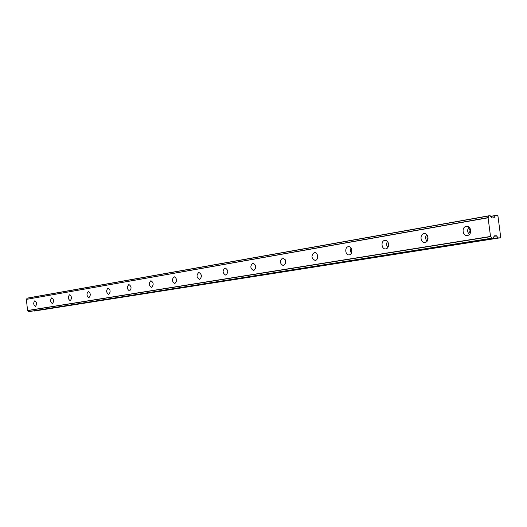 <?xml version="1.0" encoding="UTF-8"?>
<svg xmlns="http://www.w3.org/2000/svg" width="527" height="527" viewBox="0 0 527 527"><rect width="100%" height="100%" fill="white"/><g stroke="black" fill="none" stroke-linecap="round" stroke-linejoin="round"><path stroke-width="0.79" d="M467.449 235.464C472.297 234.91 471.336 225.576 466.5 226.3L466.27 226.333C461.435 226.939 462.423 236.215 467.251 235.49L467.449 235.464M35.441 306.378C37.094 304.25 36.903 302.379 34.868 300.752L34.822 300.759C33.181 302.893 33.372 304.771 35.401 306.385L35.441 306.378M52.404 303.592C54.136 301.411 53.945 299.488 51.817 297.834L51.765 297.841C50.032 300.028 50.236 301.951 52.357 303.598L52.404 303.592M70.223 300.667C72.054 298.42 71.85 296.451 69.623 294.758L69.564 294.771C67.746 297.024 67.95 298.993 70.177 300.673L70.223 300.667M88.977 297.59C90.907 295.278 90.697 293.256 88.358 291.53L88.299 291.536C86.375 293.855 86.586 295.878 88.925 297.597L88.977 297.59M108.733 294.349C110.769 291.965 110.558 289.89 108.094 288.124L108.028 288.131C105.999 290.522 106.217 292.597 108.681 294.356L108.733 294.349M129.576 290.924C131.737 288.473 131.513 286.339 128.917 284.534L128.851 284.54C126.697 287.004 126.921 289.139 129.517 290.937L129.576 290.924M151.605 287.307C153.884 284.778 153.66 282.591 150.926 280.733L150.847 280.746C148.568 283.289 148.798 285.482 151.532 287.32L151.605 287.307M174.905 283.486C177.329 280.871 177.098 278.618 174.206 276.721L174.121 276.734C171.71 279.356 171.947 281.609 174.832 283.493L174.905 283.486M199.614 279.429C202.19 276.728 201.946 274.402 198.89 272.459L198.798 272.472C196.228 275.193 196.472 277.512 199.535 279.442L199.614 279.429M225.846 275.127C228.586 272.327 228.343 269.929 225.101 267.94L224.996 267.953C222.262 270.766 222.519 273.157 225.754 275.134L225.846 275.127M253.75 270.542C256.675 267.644 256.425 265.173 252.98 263.131L252.868 263.144C249.95 266.063 250.213 268.526 253.652 270.555L253.75 270.542M283.5 265.661C286.629 262.65 286.359 260.101 282.703 258.006L282.577 258.019C279.455 261.043 279.732 263.599 283.388 265.674L283.5 265.661M315.271 260.443C318.907 260.055 318.064 251.946 314.448 252.525L314.309 252.545C310.97 255.687 311.253 258.329 315.153 260.463L315.271 260.443M349.289 254.864C353.182 254.436 352.313 246.056 348.439 246.669L348.275 246.689C344.394 247.156 345.284 255.49 349.151 254.877L349.289 254.864M385.79 248.869C389.973 248.401 389.071 239.726 384.914 240.371L384.73 240.398C380.566 240.905 381.489 249.534 385.639 248.889L385.79 248.869M425.072 242.42C429.564 241.913 428.635 232.921 424.156 233.606L423.952 233.632C419.472 234.186 420.427 243.125 424.9 242.446L425.072 242.42M488.101 217.796L489.03 215.76L490.156 215.714L492.027 217.967L494.016 217.875L495.321 215.503L497.297 215.418L497.995 216.38L500.65 236.781L500.209 237.809L498.265 237.94L496.309 235.734L494.326 235.859L493.088 238.283L491.968 238.356L490.518 236.452L27.575 310.502L26.35 299.389L488.101 217.796L490.518 236.452M29.776 311.483L491.968 238.356M488.18 217.592L26.35 299.389M26.429 299.264L27.2 298.223L488.944 215.938M27.279 298.117L489.03 215.76L27.2 298.223M500.209 237.809L34.433 311.029L498.265 237.94M497.969 237.763L34.433 311.029M491.829 238.191L28.774 311.582M28.656 311.49L27.575 310.502M469.037 227.091C467.106 229.653 467.225 232.104 469.399 234.436M227.657 270.417L227.802 272.294M255.523 265.153L255.753 268.177M285.232 259.719L285.522 263.612M316.977 253.994L317.313 258.658M350.969 247.927L350.389 250.661L351.331 253.289M387.444 241.458C386.265 243.56 386.39 245.569 387.819 247.499M426.692 234.535C425.164 236.867 425.289 239.1 427.068 241.228M470.282 233.171C468.727 231.617 468.648 229.976 470.038 228.25M317.709 256.853L317.629 255.72M351.832 251.847L351.661 249.284M388.432 246.175L388.215 242.69M427.799 239.956L426.903 237.881L427.562 235.707M27.681 310.614L490.65 236.643M496.309 235.734L494.102 236.083M493.997 236.327L496.605 235.912M495.294 215.51L490.439 216.373L495.321 215.503M490.499 216.525L495.103 215.708M494.234 217.677L492.758 217.934"/></g></svg>
